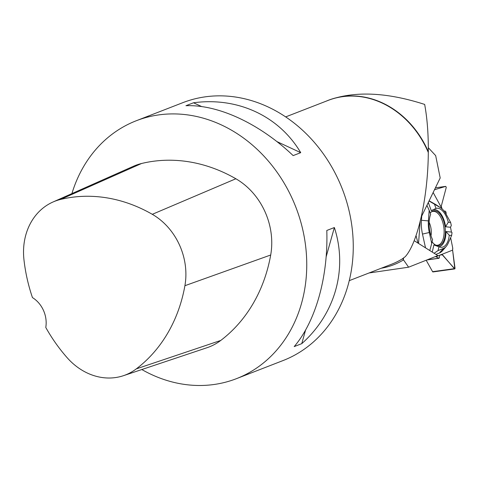 <?xml version="1.0" encoding="UTF-8"?>
<svg xmlns="http://www.w3.org/2000/svg" width="479" height="479" viewBox="0 0 479 479"><rect width="100%" height="100%" fill="white"/><g stroke="black" fill="none" stroke-linecap="round" stroke-linejoin="round"><path stroke-width="0.72" d="M439.459 257.54L438.794 258.211L435.495 256.546L438.794 258.211L439.459 257.54L439.453 255.337L441.71 254.391L442.458 254.756L454.391 268.659L455.044 268.402L452.607 250.128L452.709 247.912L450.637 237.686L452.709 247.912A1.096 0.551 82.1 0 1 452.745 248.487L452.607 250.128L454.834 268.911L441.883 254.373A1.227 0.617 82.1 0 0 441.782 254.373A1.227 0.617 82.1 0 0 441.71 254.391L439.608 255.223A1.227 0.617 -97.9 0 0 439.453 255.337L439.459 257.54M446.206 214.376L446.015 212.071L445.123 211.029L444.189 211.161L445.123 211.029L444.201 211.179L445.111 211.029L446.015 212.071L446.206 214.376M438.83 246.745A18.735 9.43 82.1 0 0 445.961 231.531L451.469 232.093L450.494 227.268L445.602 226.771L448.272 222.202L450.619 222.442L451.314 225.507L450.494 227.268L451.469 232.093L452.032 232.65L451.613 235.506L448.2 243.176A21.214 10.682 82.1 0 1 446.254 246.356L442.662 250.553A25.231 12.705 82.1 0 1 439.339 253.044L435.908 254.403M426.178 260.235L432.597 271.683L454.391 268.659M419.784 224.178L419.448 224.394L419.993 223.705L420.173 221.561L420.041 223.4A1.227 0.617 82.1 0 1 419.993 223.705L419.49 224.22M416.041 235.65L418.023 243.116M441.237 206.353L446.266 187.403L445.763 186.373L434.495 189.726L445.709 186.385L446.266 187.403L441.237 206.353L442.063 208.85L441.357 207.551A1.227 0.617 82.1 0 1 441.231 207.263L441.237 206.353M432.082 241.811A17.603 8.862 82.1 0 0 437.992 245.667A17.603 8.862 82.1 0 0 445.051 226.968A17.603 8.862 82.1 0 0 433.178 210.892A17.603 8.862 82.1 0 0 430.208 213.101M450.619 222.442L445.973 213.951A21.214 10.682 82.1 0 0 440.937 207.988A21.214 10.682 82.1 0 0 440.351 207.623L429.028 201.006M434.1 253.259L438.046 250.589L443.458 248.445A21.214 10.682 82.1 0 0 446.254 246.356M445.602 226.771A18.735 9.43 82.1 0 0 432.717 209.874M428.31 202.485L431.28 210.664L435.998 208.395A19.675 9.909 -97.9 0 1 448.272 222.202M438.046 250.589L438.914 246.769L433.89 244.955L432.256 252.098M441.883 254.373L452.607 250.128M435.842 256.768L439.453 255.337M438.914 246.769A19.675 9.909 82.1 0 0 440.417 247.23A19.675 9.909 82.1 0 0 449.266 235.267L445.961 231.531M449.266 235.267L451.613 235.506M421.742 216.041L421.43 220.286A25.231 12.705 82.1 0 0 422.484 234.081L425.52 247.847M426.921 205.353L429.178 210.275L428.406 220.909A21.214 10.682 82.1 0 0 429.286 232.501L431.705 243.464L429.789 250.541M419.993 223.705L418.55 243.452M431.705 243.464L432.579 239.644A19.675 9.909 -97.9 0 1 430.651 214.329L429.178 210.275M440.937 207.988L436.339 204.916A25.231 12.705 82.1 0 0 435.645 204.491L429.124 200.809M441.231 207.263L433.154 192.492M435.998 208.395L434.525 204.335M454.834 268.911L432.95 271.94A0.79 0.395 -97.9 0 1 432.597 271.683M369.093 272.958L408.605 267.198L437.842 255.618L414.173 240.692M326.187 101.159A87.885 74.61 68.8 0 1 328.372 100.267A87.885 74.61 68.8 0 1 428.322 151.711L428.304 152.508C428.064 196.677 417.844 242.865 405.252 256.672L402.653 258.66L408.605 267.198M428.322 151.711C428.418 133.964 427.202 118.199 424.663 104.422C387.026 92.291 355.143 90.824 329.007 100.021L328.372 100.267M421.239 217.083L440.195 177.96L435.674 155.621L428.328 147.724M141.814 369.537A138.347 117.451 -111.2 0 0 236.458 378.661L282.969 360.591A138.347 117.451 -111.2 0 0 289.561 357.759A138.347 117.451 -111.2 0 0 339.096 181.319A138.347 117.451 -111.2 0 0 182.786 102.68L136.275 120.744A138.347 117.451 -111.2 0 0 71.91 193.6M236.458 378.661A138.347 117.451 -111.2 0 0 243.045 375.823A138.347 117.451 -111.2 0 0 294.268 203.258A138.347 117.451 -111.2 0 0 136.275 120.744M193.51 102.775L185.942 105.715C218.214 104.392 259.564 123.63 293.148 155.603L300.722 152.663C279.101 116.044 237.758 96.8 193.51 102.775L201.701 106.583M334.366 227.531L326.798 230.471C328.319 276.617 315.745 321.397 294.196 346.592L301.764 343.653C335.282 313.811 347.856 269.024 334.366 227.531L326.151 256.81M123.432 375.692L207.024 347.712A65.88 55.929 -111.2 0 0 220.759 340.443A158.106 134.228 -111.2 0 0 270.695 255.002A65.88 55.929 -111.2 0 0 235.866 178.763A158.106 134.228 -111.2 0 0 141.568 163.495A65.88 55.929 -111.2 0 0 133.479 166.249L52.924 202.036A61.683 52.367 -111.2 0 0 23.95 259.642A153.915 130.671 -111.2 0 0 32.458 297.591A26.351 22.369 -111.2 0 1 45.78 327.462A153.915 130.671 -111.2 0 0 67.132 357.687A61.683 52.367 -111.2 0 0 123.432 375.692A61.683 52.367 -111.2 0 0 136.293 368.884A153.915 130.671 -111.2 0 0 184.906 285.706A61.683 52.367 -111.2 0 0 152.292 214.317A153.915 130.671 -111.2 0 0 60.498 199.456A61.683 52.367 -111.2 0 0 52.924 202.036M305.596 330.019L301.764 343.653M276.874 141.568L300.722 152.663M427.256 259.81L438.794 258.211M429.136 222.334A12.52 6.299 -97.9 0 1 430.998 235.758M439.884 255.115L442.458 254.756M419.694 223.448L420.041 223.4M445.709 186.385L435.423 187.81L445.763 186.373M431.214 212.017A17.088 8.604 -97.9 0 1 443.811 227.142A17.088 8.604 -97.9 0 1 435.8 245.116M443.458 248.445L439.339 253.044M429.286 232.501L422.484 234.081M428.406 220.909L421.43 220.286M440.351 207.623L435.645 204.491M381.254 268.234A89.094 75.64 -111.2 0 0 403.522 259.893M403.528 257.876L403.39 259.72M184.906 285.706L270.695 255.002M136.293 368.884L220.759 340.443M152.292 214.317L235.866 178.763M60.498 199.456L141.568 163.495M285.658 116.906L328.115 100.41A87.837 74.574 68.8 0 1 428.304 152.508M402.653 258.66A87.837 74.574 68.8 0 1 391.72 264.168L349.263 280.658M426.849 259.971L439.099 258.277"/></g></svg>
